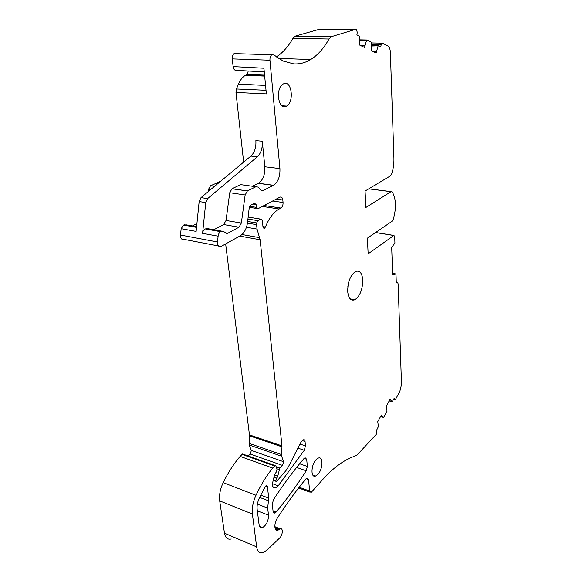<?xml version="1.0" encoding="UTF-8"?>
<svg xmlns="http://www.w3.org/2000/svg" width="582" height="582" viewBox="0 0 582 582"><rect width="100%" height="100%" fill="white"/><g stroke="black" fill="none" stroke-linecap="round" stroke-linejoin="round"><path stroke-width="0.87" d="M392.632 273.351L395.986 273.977L392.683 274.908L391.679 247.248L394.923 243.152L394.691 236.525L393.912 235.434L368.144 253.825L367.373 238.176L392.057 221.269L393.25 219.37C396.473 208.05 396.153 198.935 392.29 192.009L391.002 191.704L365.874 207.49L365.067 191.049L390.442 175.88L391.664 174.025C393.308 168.955 394.065 163.688 393.919 158.217L390.369 52.395C390.187 49.063 389.351 46.924 387.874 45.985L382.345 43.119L381.152 44.618L380.803 46.982L378.475 45.796L371.585 46.022M248.128 455.968L250.289 454.047L251.344 450.432L249.242 445.004L281.652 456.23L281.979 445.87L260.118 239.755L257.055 229.075L256.582 224.652L256.684 222.971L257.826 220.665L260.656 219.123C261.696 218.825 262.213 219.516 262.227 221.175L263.129 227.366L264.526 228.18L265.436 227.016C268.979 218.214 273.562 212.212 279.185 209.011L280.91 208.065C282.423 206.981 283.136 205.133 283.056 202.529L282.823 200.026C282.437 197.574 281.462 196.621 279.898 197.182L258.095 208.691L256.517 207.381L256.095 204.558L254.494 203.227L250.304 205.395L249.161 208.305L247.517 222.717C246.484 229.046 244.018 233.44 240.119 235.906L221.08 246.448C218.694 247.117 217.508 245.633 217.515 241.988L218.119 236.183C218.425 234.022 219.254 232.516 220.607 231.68L223.161 231.41L227.315 233.52L239.006 227.206L241.341 223.066L245.146 194.977L247.379 190.961L255.935 186.742L258.044 187.091L261.173 190.147L263.246 190.481L273.525 185.287C278.08 182.05 280.211 176.492 279.927 168.605L269.953 60.215C269.83 57.64 270.448 55.828 271.801 54.773L273.955 54.984L283.099 61.03L293.757 63.889C299.672 64.246 305.324 62.783 310.723 59.502C317.75 55.145 323.839 48.313 329.005 39.001L331.514 36.622L354.853 29.566L356.562 29.769L357.261 32.359L356.897 34.847L359.45 36.142L359.741 36.899L359.567 45.018L364.528 47.448L366.551 40.347L359.771 40.223M225.649 243.916L249.452 434.878L249.242 445.004M187.113 225.001L183.548 225.067L181.155 228.69L180.522 235.055C180.566 238.598 181.802 240.053 184.239 239.428L218.461 245.953M196.912 223.663L192.402 225.94M220.352 181.519L210.582 185.738L208.334 189.623L208.05 191.762M266.025 90.297L236.438 88.988L235.979 92.458L243.654 162.109M236.438 88.988L238.475 84.099L265.567 85.452M248.238 71.004L247.263 74.467L245.357 75.354C242.534 77.05 240.242 79.96 238.475 84.099M264.272 71.906L236.438 70.342C234.713 70.597 233.608 69.345 233.127 66.588L232.276 58.877L269.953 60.215M236.139 53.66L234.117 53.595C232.727 54.613 232.116 56.374 232.276 58.877M276.428 56.978C282.779 52.7 288.301 46.495 292.993 38.354L329.005 39.001M354.853 29.566L319.678 29.187L295.569 36.04L292.993 38.354M243.32 454.251L242.541 453.975L240.119 456.39C233.811 463.738 228.173 472.482 223.19 482.645C220.163 489.127 218.999 495.217 219.698 500.898L224.477 533.192C225.35 537.87 227.591 539.805 231.207 538.99M395.986 273.977L396.291 282.859L396.742 282.532C397.564 282.285 398.037 282.939 398.153 284.496L401.507 384.549L399.827 391.475L395.6 399.194L395.054 399.783L394.167 398.314L392.173 401.769L389.183 400.947M299.192 487.243L309.617 491.055L311.064 492.547L326.909 474.912C336.469 465.629 345.41 459.511 353.74 456.55L357.232 454.862L376.438 434.136L376.845 431.764L376.401 430.622L378.424 426.482L377.733 421.666L381.399 415.031L383.429 417.396L383.8 417.17L386.994 411.35L386.513 405.778L390.086 399.31L392.042 401.74M366.551 40.347L366.995 39.969L371.294 42.159L371.367 50.787L376.088 53.1L378.045 46.167M226.042 233.295L227.322 233.52L226.034 233.287M276.188 466.779L279.797 468.066L282.554 465.447L283.609 461.73L281.652 456.23M279.797 468.066L277.738 476.272L275.795 480.543L276.537 481.51L285.849 470.765L288.214 467.157L300.843 442.429L303.36 439.803C304.306 439.526 304.866 440.087 305.055 441.483L305.455 445.877L304.291 450.264L278.211 485.832L275.672 487.811C273.758 488.356 272.587 487.301 272.158 484.653L274.777 474.141L276.159 472.264L277.054 469.136L275.897 465.986L275.068 465.535L272.689 468.059C266.512 475.698 260.947 484.77 256 495.267C252.995 501.968 251.788 508.217 252.399 514.008L256.64 546.884C257.426 551.641 259.572 553.562 263.071 552.638L267.087 550.041L279.673 537.972C282.765 535.236 283.318 527.663 280.335 528.878L278.043 530.129C274.238 531.693 273.758 523.349 277.381 518.038C286.941 503.292 296.464 490.233 305.95 478.87L307.041 478.026L308.555 479.561L309.617 491.055M316.368 459.409C310.992 464.312 310.402 478.339 315.633 476.011L317.677 474.592C322.988 469.587 323.541 455.779 318.296 458.092L316.368 459.409M265.792 485.948L267.378 486.53L266.323 485.599L265.232 486.676L259.361 497.908C257.528 501.997 256.8 505.809 257.157 509.345L259.085 524.651C259.485 527.125 260.598 528.121 262.424 527.641C266.396 525.219 268.418 521.065 268.513 515.172L257.346 510.843M267.378 486.53L268.746 498.112L260.7 495.107M259.601 497.392L268.455 500.789L268.746 498.112M268.455 500.789L267.662 508.071L268.513 515.172M276.072 512.131C286.948 499.05 296.995 485.272 306.205 470.802L307.354 466.458L306.692 459.3L305.084 457.692L304.044 458.485C293.895 470.278 283.718 483.984 273.504 499.611L272.274 504.216L273.125 511.6L274.784 513.12L276.072 512.131L273.053 510.945M362.761 280.022C362.091 273.023 359.712 270.164 355.624 271.452C350.437 275.068 347.789 281.717 347.68 291.4C348.429 298.282 350.779 301.083 354.736 299.81C359.931 296.238 362.608 289.647 362.761 280.022M285.922 106.426L286.606 106.091C294.303 102.214 291.851 80.367 283.958 83.648L283.092 84.063C275.264 88.18 278.174 110.173 285.922 106.426M392.661 274.268L393.337 274.398M181.155 228.69L196.127 231.418L199.153 201.568L201.001 197.633L250.907 156.071C254.625 152.477 256.284 147.326 255.869 140.604L262.293 141.251L264.839 166.787L279.927 168.605M201.001 197.633L207.585 198.644L257.324 156.798C261.034 153.182 262.693 148.003 262.293 141.251M213.805 229.745L223.677 224.565L226.027 220.483L229.73 192.737L245.146 194.977M242.672 184.916L240.613 184.64L231.971 188.779L229.73 192.737M252.348 186.247L258.437 183.265C263.035 180.078 265.166 174.585 264.839 166.787M207.585 198.644L205.737 202.601L202.587 233.353L218.119 236.183M208.618 228.828L205.082 228.915C203.715 229.73 202.885 231.214 202.587 233.353M347.803 286.861L348.858 281.608M381.69 415.803L381.072 415.621M390.369 400.096L389.751 399.921M233.127 66.588L263.922 68.225L266.367 93.891L235.979 92.458M376.321 51.522L372.655 51.42M364.769 45.825L361.036 45.738M375.536 232.589L393.81 235.492M250.907 156.071L257.324 156.798M258.255 183.352L273.351 185.382M261.231 190.198L263.246 190.481M240.613 184.64L255.935 186.742M232.065 188.735L247.474 190.918M226.027 220.483L241.341 223.066M223.677 224.565L239.006 227.206M207.665 228.653L223.161 231.41M206.173 228.639L221.684 231.403M267.662 508.071L257.375 504.136M276.297 199.08L282.823 200.026M272.66 201.001L283.056 202.529M264.104 205.519L280.91 208.065M262.358 206.443L279.185 209.011M262.875 226.587L265.436 227.016M248.281 217.108L260.656 219.123L248.281 217.093M248.012 219.05L257.826 220.665M247.685 221.473L256.684 222.971M247.459 223.124L256.582 224.652M246.448 227.256L257.055 229.075M241.988 234.539L259.703 237.689M239.755 236.103L260.118 239.755M249.452 434.878L281.979 445.87M249.482 435.794L281.994 446.809M249.031 443.331L281.47 454.52M251.344 450.432L283.609 461.73M250.289 454.047L282.554 465.447M276.923 468.772L279.054 469.536M274.493 475.094L277.738 476.272M273.918 477.073L276.806 478.128M273.838 477.349L276.574 478.346M273.191 479.59L275.795 480.543M273.111 479.866L275.824 480.863M302.313 440.581L305.055 441.483M300.006 444.066L305.455 445.877M297.933 448.125L304.291 450.264M272.158 483.584L278.211 485.832M241.974 454.36L274.515 465.935M240.119 456.39L272.689 468.059M223.19 482.645L256 495.267M219.698 500.898L252.399 514.008M224.477 533.192L256.64 546.884M274.908 527.219L279.738 529.169M275.068 528.1L278.96 529.678M306.11 478.688L308.555 479.561M383.429 417.396L380.555 416.552M394.574 399.478L393.665 399.223M199.153 201.568L205.737 202.601M368.726 188.859L391.002 191.704M381.152 44.618L371.578 44.414M378.307 45.796L371.585 45.643L378.285 45.811M359.771 39.852L366.791 39.983L359.771 39.838M295.569 36.04L331.514 36.622M264.584 75.202L247.066 74.561M220.018 181.795L219.341 181.708M210.677 185.694L214.663 186.255M210.284 189.907L208.334 189.623M196.607 226.689L186.138 224.827M184.647 224.798L196.585 226.929M180.522 235.055L217.515 241.988M252.872 204.071L256.095 204.558M249.511 206.304L256.517 207.381M249.191 207.316L257.018 208.523M304.102 458.42L306.692 459.3M299.606 463.767L307.354 466.458M296.631 467.441L306.205 470.802M396.277 282.445L396.742 282.532M375.616 232.531L393.912 235.434M258.437 183.265L273.525 185.287M231.971 188.779L247.379 190.961M205.082 228.915L220.607 231.68M312.774 474.999L315.633 476.011M259.601 526.455L262.424 527.641M350.117 298.835L354.736 299.81M281.921 105.757L286.606 106.091M263.486 228.006L264.526 228.18M273.009 480.215L275.955 481.299M272.791 486.741L275.672 487.811M242.541 453.975L275.068 465.535M274.857 526.666L280.335 528.878M275.446 529.082L278.043 530.129M298.617 487.985L309.93 492.132M393.585 399.376L394.683 399.674M368.821 188.801L391.111 191.645M381.872 43.141L371.571 42.93M294.856 36.346L330.823 36.935M278.458 58.411L310.723 59.502M234.117 53.595L271.801 54.773M264.577 75.114L247.263 74.467M245.357 75.354L264.672 76.089M214.598 186.313L210.582 185.738M196.541 227.38L183.548 225.067M273.416 512.582L274.784 513.12"/></g></svg>
